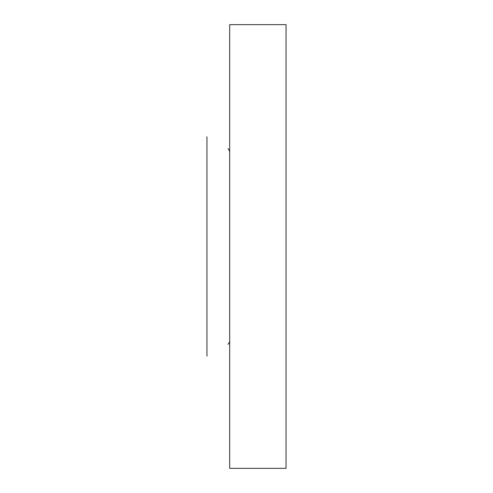 <?xml version="1.0" encoding="UTF-8"?>
<svg xmlns="http://www.w3.org/2000/svg" width="493" height="493" viewBox="0 0 493 493"><rect width="100%" height="100%" fill="white"/><g stroke="black" fill="none" stroke-linecap="round" stroke-linejoin="round"><path stroke-width="0.74" d="M206.949 356.211L206.949 136.789M229.676 468.35L229.676 24.65L286.051 24.65L286.051 468.35L229.676 468.35M227.945 148.861C228.179 148.448 228.758 149.317 229.676 151.48M227.945 344.139C228.179 344.552 228.758 343.683 229.676 341.52"/></g></svg>
